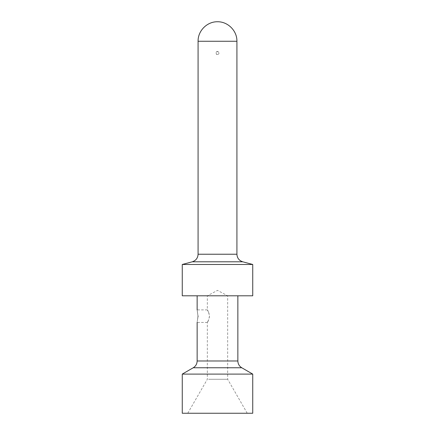 <?xml version="1.0" encoding="UTF-8"?>
<svg xmlns="http://www.w3.org/2000/svg" width="435" height="435" viewBox="0 0 435 435"><rect width="100%" height="100%" fill="white"/><g stroke="black" fill="none" stroke-linecap="round" stroke-linejoin="round"><path stroke-width="0.33" stroke-dasharray="2.17 1.63" d="M182.265 413.25L252.735 413.25M182.265 374.1L252.735 374.1M191.395 413.25L247.243 413.25L191.395 413.25M208.582 379.271L227.663 379.271L208.582 379.271M208.582 295.8L227.663 295.8L208.582 295.8M209.501 316.147L208.582 320.089C205.733 324.64 208.751 321.905 209.512 316.147L208.582 312.21C205.733 307.659 208.751 310.394 209.512 316.147M247.243 413.25L227.663 379.271L227.663 295.8L217.5 290.39L207.337 295.8L207.337 309.878L208.582 312.21M187.757 413.25L207.337 379.271L207.337 322.422L208.582 320.089M199.632 295.8L237.858 295.8L199.632 295.8M182.265 295.8L252.735 295.8M182.265 264.48L252.735 264.48M216.75 54.446C219.022 54.495 219.523 53.581 218.25 51.694C215.977 51.645 215.477 52.559 216.75 54.446A1.566 1.566 180 0 1 216.124 52.32A1.566 1.566 180 0 1 218.25 51.694C219.523 53.581 219.022 54.495 216.75 54.446M193.232 367.76L241.768 367.76M197.142 360.979L237.858 360.979M192.281 261.794L242.719 261.794M236.917 254.23L198.083 254.23M198.083 41.26L236.917 41.26M207.337 309.878L197.142 309.878M207.337 322.422L197.142 322.422"/><path stroke-width="0.65" d="M252.735 413.25L182.265 413.25L182.265 374.1L252.735 374.1L252.735 413.25M198.137 316.147C197.055 308.056 197.05 308.056 198.132 316.147C197.055 308.056 197.05 308.056 198.132 316.147C197.055 324.244 197.05 324.244 198.132 316.147C197.055 324.244 197.05 324.244 198.132 316.147M248.423 295.8L182.265 295.8L182.265 264.48L252.735 264.48L252.735 295.8L248.423 295.8M198.083 41.26C197.843 30.841 207.076 21.565 217.5 21.75C227.924 21.565 237.157 30.841 236.917 41.26L198.083 41.26L198.083 254.23L236.917 254.23C237.151 258.053 239.081 260.576 242.719 261.794L192.281 261.794L182.265 264.48M237.858 295.8L237.858 360.979C237.956 363.932 239.261 366.194 241.768 367.76L193.232 367.76L182.265 374.1M237.858 360.979L197.142 360.979C197.044 363.932 195.739 366.194 193.232 367.76M241.768 367.76L252.735 374.1M197.142 295.8L197.142 309.878M197.142 322.422L197.142 360.979M242.719 261.794L252.735 264.48M198.083 254.23C197.849 258.053 195.919 260.576 192.281 261.794M236.917 41.26L236.917 254.23"/></g></svg>
